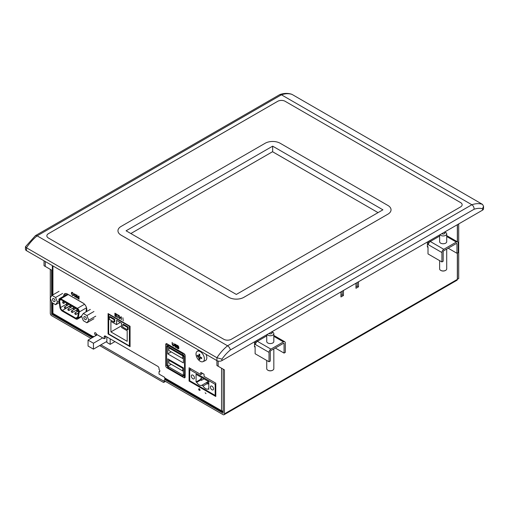 <?xml version="1.0" encoding="UTF-8"?>
<svg xmlns="http://www.w3.org/2000/svg" width="509" height="509" viewBox="0 0 509 509"><rect width="100%" height="100%" fill="white"/><g stroke="black" fill="none" stroke-linecap="round" stroke-linejoin="round"><path stroke-width="0.76" d="M218.17 361.085L218.17 366.257L216.917 365.538L216.917 360.62A3.544 2.049 0 0 0 221.924 360.62L221.924 359.157L216.917 357.725L26.487 247.781A35.433 20.455 -60 0 1 37.138 235.845L227.568 345.789A35.433 20.455 120 0 0 216.917 357.725L216.917 360.62L26.487 250.676L26.487 247.781L25.45 246.744L35.439 235.629L37.138 235.845L281.432 94.801A35.433 20.455 -60 0 1 292.083 94.439L482.513 204.383A35.433 20.455 120 0 0 471.862 204.745L281.432 94.801L279.848 94.553L35.439 235.629M221.924 359.157A31.889 18.413 -60 0 1 230.329 349.976C230.023 348.232 229.101 346.839 227.568 345.789L471.862 204.745C473.376 205.808 474.121 207.303 474.108 209.237A31.889 18.413 -60 0 1 482.513 208.709L483.55 206.24L482.513 204.383M482.513 208.709L482.513 210.172A3.544 2.049 0 0 0 483.55 208.722L483.55 206.24M462.147 204.752A5.313 3.067 -0 0 0 460.588 202.588L285.193 101.329L460.588 202.576A5.313 3.067 180 0 1 462.147 204.745A5.313 3.067 180 0 1 460.588 206.915L231.321 339.28A5.313 3.067 180 0 1 223.807 339.28L48.412 238.015A5.313 3.067 180 0 1 46.853 235.845A5.313 3.067 180 0 1 48.412 233.676L277.679 101.31A5.313 3.067 180 0 1 285.193 101.31A5.313 3.067 -0 0 0 277.679 101.329L48.412 233.695A5.313 3.067 -0 0 0 46.853 235.852M292.083 94.439L291.676 94.254C287.967 93.026 284.028 93.128 279.848 94.553M25.45 246.744L25.45 249.225A3.544 2.049 0 0 0 26.487 250.676M482.513 210.172L221.924 360.62M387.922 205.471L280.185 143.264A10.632 6.14 0 0 0 265.151 143.264L121.078 226.441A10.632 6.14 -0 0 0 117.961 230.787A10.632 6.14 -0 0 0 117.961 230.8A10.632 6.14 -0 0 0 121.078 235.139L228.815 297.345A10.632 6.14 0 0 0 243.849 297.345L387.922 214.162A10.632 6.14 -0 0 0 391.039 209.823A10.632 6.14 -0 0 0 391.039 209.816A10.632 6.14 -0 0 0 387.922 205.471M117.961 230.787L117.961 230.8A10.632 6.14 -0 0 0 121.078 235.126L228.815 297.326A10.632 6.14 0 0 0 243.849 297.326L387.922 214.149A10.632 6.14 -0 0 0 391.039 209.81L391.039 209.823M236.335 294.437L126.086 230.787L272.665 146.159L382.914 209.81L236.335 294.437M272.665 151.784L272.665 146.159M429.895 240.547L429.895 241.75M428.642 243.442L428.642 241.272M427.388 246.337L428.012 246.7L427.388 247.056L427.388 241.998M343.448 290.454L343.448 295.519L340.947 296.97L340.947 291.905M340.947 295.519L342.194 294.8L342.194 291.18M342.194 294.8L343.448 295.519M257.007 340.362L257.007 341.564M255.753 343.257L255.753 341.087M254.5 346.152L255.124 346.514L254.5 346.877L254.5 341.813M358.482 281.776L358.482 286.841L355.976 288.285L355.976 283.227M355.976 286.841L357.229 286.115L357.229 282.501M357.229 286.115L358.482 286.841M218.17 366.257L224.431 369.878L223.177 369.152L223.177 413.13M50.289 297.797L50.289 269.337L51.543 270.063L45.282 266.442L45.282 261.524M44.029 260.799L44.029 265.717L45.282 266.442M100.903 344.847L163.669 381.088L164.757 379.542L223.057 413.2M52.93 313.525L51.67 314.257L92.263 337.69M51.67 314.257L51.543 301.462M51.543 270.063L51.543 296.015M91.009 338.415L51.67 315.701A1.947 1.126 60 0 1 50.289 313.315L50.289 298.236M457.33 253.062L457.33 279.39A1.947 1.126 -120 0 1 456.929 280.281L224.03 414.746A1.947 1.126 -120 0 1 223.057 414.65L165.031 381.152A0.674 0.388 -120 0 0 164.617 381.19L163.809 382.342A0.674 0.388 60 0 1 163.395 382.374L99.649 345.573M224.03 414.746A1.947 1.126 -120 0 0 224.431 413.855L224.431 369.878M165.565 379.078L164.757 379.542M457.33 241.75L457.33 224.711M457.33 279.244L458.711 278.595L458.711 223.915M457.457 279.32L457.457 252.992M457.457 241.82L457.457 224.634M76.967 295.621L78.011 298.605L78.723 296.588L78.011 298.611L76.974 295.583L76.974 298.007L76.643 297.816L76.643 294.927L77.126 295.207L77.852 298.07L78.564 296.034L79.041 296.314L79.041 299.203L78.717 299.012L78.723 296.912L79.048 299.203M199.178 388.488L199.178 389.36L198.415 389.213L199.178 389.36L199.178 388.488L200.183 390.238L199.426 389.799L199.178 390.53L199.178 389.652L198.415 389.213L199.178 389.652L199.178 390.524L199.433 389.799L200.19 390.238M205.14 392.77L205.992 393.622M173.773 343.295L174.11 345.369L173.671 346.063L173.092 345.878L172.137 344.281L172.137 342.353L173.117 345.547L173.766 345.127L173.124 345.547M174.549 345.706L175.541 347.291L176.547 346.998L175.541 347.291L174.549 345.706L175.573 346.979L176.216 346.833L174.632 344.606L175.535 344.237L176.229 344.886L176.477 345.706L175.522 344.568L174.962 344.746L176.547 346.998L176.356 347.462M174.962 344.739L175.529 344.568L174.962 344.746L175.529 344.568L176.477 345.706M175.573 346.979L176.133 346.521L175.166 345.605L174.829 344.109L174.638 344.599M176.967 345.14L176.967 348.035L178.048 348.659L178.894 348.29L178.042 348.659L176.967 348.035L176.967 345.14L178.067 345.776L178.774 346.922L178.697 348.76M178.774 346.922L178.443 347.329L178.78 346.922M115.25 315.924L116.765 316.795L116.765 317.145L114.913 316.076L114.913 313.181L116.739 314.238L116.739 314.587L115.25 313.729L115.25 314.613L116.625 315.402L116.625 315.752L115.25 314.963L115.25 315.924L115.25 314.956L116.625 315.752M116.987 314.384L119.023 315.555L119.023 315.904L118.177 315.415L118.177 317.96L117.84 317.769L117.84 315.217L118.177 317.96L118.177 315.415L119.023 315.904M119.679 317.132L120.989 317.89L120.989 316.693L121.327 316.891L121.327 319.779L120.989 318.24L119.679 317.482L119.679 318.831L119.341 318.634L119.341 315.739L119.679 317.132L120.989 317.89L120.989 316.693M122.879 317.781L123.216 320.874M71.667 292.331L71.305 293.292L72.437 295.462L73.258 295.544L72.431 295.468L71.305 293.292L71.667 292.331L72.482 292.446L73.506 293.986L72.482 292.796L71.928 292.72L72.482 292.796L71.654 293.502L72.463 295.137L73.531 294.953L73.213 295.576M72.463 295.137L73.201 294.768M75.841 294.717L76.248 296.123L75.879 297.078L75.027 296.963L73.805 294.736L74.168 293.801L75.841 294.717M95.628 335.743L95.628 335.03A1.33 0.77 60 0 1 94.661 333.879A1.33 0.77 60 0 1 94.839 332.733A1.33 0.77 60 0 1 95.807 333.032A1.33 0.77 60 0 1 96.436 334.279L104.16 338.739L104.16 336.824L105.414 336.099L157.784 366.334A1.769 1.024 -120 0 1 159.037 368.503L159.037 369.489A1.33 0.77 60 0 1 159.801 370.66A1.33 0.77 60 0 1 159.578 371.64A1.33 0.77 60 0 1 159.037 371.64L159.037 374.07L164.63 377.303L164.63 377.882A1.947 1.126 120 0 0 165.037 378.772L221.956 411.635A1.947 1.126 -60 0 1 221.549 410.744A1.947 1.126 0 0 0 223.177 411.062M93.681 336.869L93.681 336.341L94.14 336.602M104.16 338.739L105.414 338.014L105.414 336.099A1.769 1.024 -120 0 0 104.53 336.01A1.769 1.024 -120 0 0 104.16 336.824M166.806 365.106L165.737 365.716L165.737 344.523L166.99 343.804L183.902 353.564A1.769 1.024 -120 0 1 185.155 355.734L185.155 376.927L183.902 377.653A1.769 1.024 -120 0 0 184.792 377.742A1.769 1.024 -120 0 0 185.155 376.927L183.215 375.807M183.902 377.653L166.99 367.886L168.244 367.167A1.769 1.024 60 0 1 167.696 366.703M165.737 365.716A1.769 1.024 -120 0 0 166.99 367.886M182.839 353.819L183.215 353.602L182.839 354.684L182.839 353.819L168.307 345.426L168.307 346.298L167.366 345.751L167.366 346.839L166.615 346.406L166.99 346.19L166.99 343.804A1.769 1.024 -120 0 0 166.106 343.715A1.769 1.024 -120 0 0 165.737 344.523M108.08 313.576L130.062 326.269L130.062 346.667L108.08 333.974L108.08 313.576M204.064 376.418L215.791 383.188L215.791 396.492L189.081 381.076L189.081 367.765L200.807 374.535L200.807 372.365L204.064 374.242L204.064 376.418M63.631 296.244A5.313 3.067 60 0 1 64.732 293.738A5.313 3.067 60 0 1 67.392 294.005L83.05 303.046A5.313 3.067 60 0 1 86.753 310.274L86.53 311.603M167.366 366.245A1.769 1.024 60 0 1 167.003 365.22M202.06 373.091L202.06 373.81L200.807 374.535M190.328 368.491L190.328 369.254M215.791 395.048L215.161 395.41L215.161 384.314L189.704 369.617L189.704 380.713L215.161 395.41M65.438 293.508A5.313 3.067 -120 0 0 64.885 295.519M96.882 334.534L96.882 335.024M95.908 333.141A1.33 0.77 -120 0 0 96.354 333.904M78.564 296.034L77.845 298.064M76.643 294.927L76.974 298.007M172.137 342.353L172.137 344.281L173.092 345.878L173.671 346.063M177.915 346.915L178.436 346.756L177.921 346.025L177.304 345.668L177.304 346.559L178.436 346.756L177.304 345.675L177.304 346.559M178.029 348.315L178.557 348.086L178.029 348.315L178.557 348.086L177.304 346.877L177.304 347.895L178.557 348.086L177.304 346.877L177.304 347.895M178.754 347.723L178.443 347.329M115.25 314.613L115.25 313.729L116.739 314.587M114.913 313.181L114.913 316.076L116.765 317.145M119.341 315.739L119.341 318.634L119.679 318.831L119.679 317.482L120.989 318.233L121.327 319.779M71.654 293.502L72.482 292.796L73.506 293.986M75.027 296.62L75.625 296.683L75.033 296.613L75.905 295.945L75.027 294.266L74.435 294.196L75.033 294.266L74.155 294.934L75.027 296.62L75.898 295.945L75.033 294.266L74.155 294.934M74.174 293.801L73.805 294.736L75.033 296.963L75.879 297.078M159.037 371.64L159.839 371.176M96.685 334.426L95.628 335.03M52.923 303.154L52.923 313.385A1.947 1.126 180 0 1 52.351 312.59L52.351 302.823M223.177 411.393L222.929 411.539A1.947 1.126 -60 0 1 221.956 411.635M93.637 336.894L52.923 313.385A1.947 1.126 120 0 0 53.324 314.276L93.071 337.225M108.08 333.974L108.703 333.611M189.081 381.076L189.704 380.713M272.538 151.727L130.845 233.536L272.538 151.714L378.041 212.622L272.538 151.727M208.124 383.576A0.884 0.509 -120 0 0 207.736 382.685A0.884 0.509 -120 0 0 207.048 382.45A0.884 0.509 -120 0 0 207.048 383.468A0.884 0.509 -120 0 0 207.939 383.983A0.884 0.509 -120 0 0 208.124 383.576M208.798 388.596L208.168 388.959A5.313 3.067 60 0 1 203.059 386.007L207.163 383.64M208.448 381.451L201.806 385.281A5.313 3.067 60 0 1 196.697 382.335L196.067 381.973L196.067 374.306L208.798 381.655L208.798 389.321L208.168 388.959M203.059 386.007L201.806 385.281M201.755 379.899A0.884 0.509 -120 0 0 201.367 379.008A0.884 0.509 -120 0 0 200.686 378.772A0.884 0.509 -120 0 0 200.686 379.797A0.884 0.509 -120 0 0 201.57 380.306A0.884 0.509 -120 0 0 201.755 379.899M196.697 382.335L200.8 379.962M196.067 381.973L200.527 379.396M194.451 377.856A2.214 1.279 60 0 1 193.993 378.868A2.214 1.279 60 0 1 191.778 377.589A2.214 1.279 60 0 1 191.778 375.031A2.214 1.279 60 0 1 193.484 375.623A2.214 1.279 60 0 1 194.451 377.856M213.545 388.876A2.214 1.279 60 0 1 213.086 389.894A2.214 1.279 60 0 1 210.872 388.615A2.214 1.279 60 0 1 210.872 386.057A2.214 1.279 60 0 1 212.577 386.649A2.214 1.279 60 0 1 213.545 388.876M190.996 368.872L189.704 369.617M215.791 383.951L215.161 384.314M72.571 312.068A0.884 0.509 -120 0 0 72.183 311.177A0.884 0.509 -120 0 0 71.502 310.942A0.884 0.509 -120 0 0 71.502 311.966A0.884 0.509 -120 0 0 72.386 312.475A0.884 0.509 -120 0 0 72.571 312.068M65.636 308.066A0.884 0.509 -120 0 0 65.247 307.175A0.884 0.509 -120 0 0 64.567 306.933A0.884 0.509 -120 0 0 64.567 307.958A0.884 0.509 -120 0 0 65.451 308.467A0.884 0.509 -120 0 0 65.636 308.066M74.308 308.957A0.884 0.509 -120 0 0 73.92 308.066A0.884 0.509 -120 0 0 73.239 307.824A0.884 0.509 -120 0 0 73.239 308.848A0.884 0.509 -120 0 0 74.123 309.364A0.884 0.509 -120 0 0 74.308 308.957M67.366 304.948A0.884 0.509 -120 0 0 66.984 304.058A0.884 0.509 -120 0 0 66.297 303.822A0.884 0.509 -120 0 0 66.297 304.846A0.884 0.509 -120 0 0 67.188 305.355A0.884 0.509 -120 0 0 67.366 304.948M63.899 302.944A0.884 0.509 -120 0 0 63.51 302.053A0.884 0.509 -120 0 0 62.83 301.818A0.884 0.509 -120 0 0 62.83 302.842A0.884 0.509 -120 0 0 63.714 303.351A0.884 0.509 -120 0 0 63.899 302.944M70.84 306.952A0.884 0.509 -120 0 0 70.452 306.062A0.884 0.509 -120 0 0 69.771 305.826A0.884 0.509 -120 0 0 69.771 306.844A0.884 0.509 -120 0 0 70.656 307.36A0.884 0.509 -120 0 0 70.84 306.952M77.775 310.961A0.884 0.509 -120 0 0 77.387 310.064A0.884 0.509 -120 0 0 76.706 309.828A0.884 0.509 -120 0 0 76.706 310.853A0.884 0.509 -120 0 0 77.591 311.362A0.884 0.509 -120 0 0 77.775 310.961M69.103 310.064A0.884 0.509 -120 0 0 68.715 309.173A0.884 0.509 -120 0 0 68.034 308.938A0.884 0.509 -120 0 0 68.034 309.962A0.884 0.509 -120 0 0 68.919 310.471A0.884 0.509 -120 0 0 69.103 310.064M76.038 314.072A0.884 0.509 -120 0 0 75.656 313.181A0.884 0.509 -120 0 0 74.969 312.946A0.884 0.509 -120 0 0 74.969 313.964A0.884 0.509 -120 0 0 75.86 314.479A0.884 0.509 -120 0 0 76.038 314.072M86.371 318.85A1.769 1.024 60 0 1 86.008 319.658A1.769 1.024 60 0 1 84.233 318.634A1.769 1.024 60 0 1 84.233 316.592A1.769 1.024 60 0 1 85.601 317.062A1.769 1.024 60 0 1 86.371 318.85M81.504 316.038L83.311 320.695L86.931 322.782L88.738 320.212L86.931 315.555L83.311 313.461L81.504 316.038L78.246 317.915A3.544 2.049 60 0 1 77.553 319.054A3.544 2.049 60 0 1 75.777 318.882L62.391 311.152A3.544 2.049 60 0 1 59.922 307.334L58.929 300.272A2.66 1.533 60 0 1 59.451 298.662A2.66 1.533 60 0 1 60.781 298.789L68.174 294.526L83.737 303.51M90.328 309.415L83.311 313.461M93.942 311.502L86.931 315.555M95.749 316.159L88.738 320.212M93.942 318.736L86.931 322.782M55.055 300.762A1.769 1.024 60 0 1 54.686 301.576A1.769 1.024 60 0 1 52.911 300.552A1.769 1.024 60 0 1 52.911 298.509A1.769 1.024 60 0 1 54.278 298.98A1.769 1.024 60 0 1 55.055 300.762M50.181 297.956L51.988 302.613L55.608 304.7L57.415 302.13L55.608 297.466L51.988 295.379L50.181 297.956M59.006 291.333L51.988 295.379M62.626 293.419L55.608 297.466M59.057 301.182L57.415 302.13M59.254 302.594L55.608 304.7M84.539 304.248L77.387 308.378A2.66 1.533 60 0 1 79.239 311.992L86.543 307.78M66.125 304.337L60.539 307.563L59.547 300.501A1.769 1.024 -120 0 1 59.897 299.426A1.769 1.024 -120 0 1 60.781 299.515L77.387 309.103A1.769 1.024 -120 0 1 78.621 311.514L77.629 317.431A2.66 1.533 -120 0 1 77.107 318.29A2.66 1.533 -120 0 1 75.777 318.157L62.391 310.426L69.587 306.272M60.539 307.563A2.66 1.533 -120 0 0 62.391 310.426M77.387 308.378L60.781 298.789M78.246 317.915L79.239 311.992M59.451 298.662L66.844 294.393A2.66 1.533 60 0 1 68.174 294.526M86.587 307.958L85.919 311.96M166.615 346.406L166.615 364.991L167.366 365.43L167.366 366.512L168.307 367.053L168.307 367.924L182.839 376.316L183.215 375.661M182.839 376.316L182.839 375.445L183.781 375.986L183.781 374.904L184.907 375.12L184.907 356.529L183.781 356.313L184.907 356.529M166.99 346.19L167.366 346.406M184.532 375.337L184.532 356.745M168.307 345.426L168.683 345.21L183.215 353.602M183.405 355.517L182.776 355.88L168.867 347.851L168.867 350.516L182.776 358.54L182.776 355.88M183.405 358.183L182.776 358.54M169.561 347.456L168.867 347.851M183.405 367.943L182.776 368.306L168.867 360.277L168.867 362.942L182.776 370.972L182.776 368.306M183.405 370.609L182.776 370.972M169.561 359.882L168.867 360.277M167.741 366.295L167.741 358.832L183.405 367.873L183.405 375.337L167.741 366.295L171.215 364.291M183.405 355.447L183.405 362.911L167.741 353.87L167.741 346.406L183.405 355.447M171.215 351.865L167.741 353.87M185.155 375.19L183.781 375.986M183.781 356.313L183.781 355.231L182.839 354.684M168.867 344.886L167.366 345.751M184.85 354.608L183.781 355.231M122.745 324.634L122.745 327.09L127.511 329.838L127.511 327.382L122.745 324.634L123.375 324.271L128.134 327.02L127.511 327.382M128.134 327.02L128.134 329.476L127.511 329.838M109.333 316.884L109.333 319.347L114.092 322.095L114.092 319.633L109.333 316.884L109.957 316.522L114.716 319.27L114.092 319.633M114.716 319.27L114.716 321.733L114.092 322.095M116.542 324.615L116.542 320.326L121.549 323.215L121.549 327.503L127.186 330.761L127.186 341.323L110.905 331.919L110.905 321.357L116.542 324.615L120.251 322.471M110.905 331.919L121.549 325.766M129.744 326.091L129.388 326.294L108.703 314.352L108.703 333.974L129.388 345.916L129.388 326.294M130.062 345.528L129.388 345.916M109.06 314.148L108.703 314.352M110.173 338.848L110.173 344.345L106.858 342.43L106.858 336.933M114.939 341.596L110.173 344.345M102.691 337.887L93.452 343.225L88.063 340.114L88.063 346.044L93.452 349.155L93.452 343.225M106.858 341.412L93.452 349.155M97.302 334.776L88.063 340.114M446.717 249.066L446.717 268.905A3.544 2.049 180 0 1 445.68 270.349A3.544 2.049 180 0 1 440.667 270.349L440.667 270.349A3.544 2.049 180 0 1 439.63 268.905L439.63 260.633M440.8 270.419A3.188 1.839 0 0 0 440.921 270.495L440.921 270.495A3.188 1.839 0 0 0 445.426 270.495A3.188 1.839 0 0 0 445.547 270.419M439.948 234.744A3.544 2.049 0 0 0 440.667 235.343A3.544 2.049 0 0 0 444.529 235.782A3.544 2.049 0 0 0 446.717 233.892A3.544 2.049 0 0 0 444.643 232.034M444.293 232.238A1.769 1.024 180 0 1 444.491 233.714A1.769 1.024 180 0 1 441.92 233.752A1.769 1.024 180 0 1 441.799 233.676M446.717 233.892L446.717 241.705A3.544 2.049 180 0 1 444.529 243.595A3.544 2.049 180 0 1 440.667 243.156A3.544 2.049 180 0 1 439.63 241.705L439.63 234.929M428.012 246.7L428.012 253.927L441.92 261.957L443.174 261.238L443.174 251.834A0.884 0.509 -60 0 1 443.797 250.746L456.331 243.512A0.884 0.509 -60 0 1 456.77 243.474A0.884 0.509 -60 0 1 456.955 243.875L456.955 253.278L458.208 252.553L458.208 243.156A2.66 1.533 -60 0 0 457.655 241.934L446.717 235.622M427.388 242.717L428.667 243.455M456.955 253.278L448.187 248.214M439.63 236.087L430.27 241.489A2.66 1.533 120 0 0 428.393 244.746L427.388 244.167M441.92 261.957L441.92 252.553A2.66 1.533 -60 0 1 443.797 249.302L456.331 242.068A2.66 1.533 -60 0 1 457.655 241.934M273.829 348.881L273.829 368.72A3.544 2.049 180 0 1 272.792 370.164A3.544 2.049 180 0 1 267.779 370.164L267.779 370.164A3.544 2.049 180 0 1 266.741 368.72L266.741 360.455M267.912 370.24A3.188 1.839 0 0 0 268.033 370.31L268.033 370.31A3.188 1.839 0 0 0 272.538 370.31A3.188 1.839 0 0 0 272.659 370.24M267.06 334.559A3.544 2.049 0 0 0 267.779 335.157A3.544 2.049 0 0 0 271.641 335.603A3.544 2.049 0 0 0 273.829 333.713A3.544 2.049 0 0 0 271.755 331.849M271.405 332.053A1.769 1.024 180 0 1 271.602 333.529A1.769 1.024 180 0 1 269.032 333.567A1.769 1.024 180 0 1 268.911 333.49M273.829 333.713L273.829 341.52A3.544 2.049 180 0 1 271.641 343.41A3.544 2.049 180 0 1 267.779 342.971A3.544 2.049 180 0 1 266.741 341.52L266.741 334.744M255.124 346.514L255.124 353.749L269.032 361.778L270.285 361.053L270.285 351.649A0.884 0.509 -60 0 1 270.909 350.561L283.443 343.333A0.884 0.509 -60 0 1 283.882 343.289A0.884 0.509 -60 0 1 284.067 343.69L284.067 353.093L285.32 352.374L285.32 342.971A2.66 1.533 -60 0 0 284.766 341.755L273.829 335.437M254.5 342.538L255.779 343.27M284.067 353.093L275.299 348.035M266.741 335.902L257.382 341.304A2.66 1.533 120 0 0 255.505 344.561L254.5 343.982M269.032 361.778L269.032 352.374A2.66 1.533 -60 0 1 270.909 349.117L283.443 341.883A2.66 1.533 -60 0 1 284.766 341.755M199.776 354.983L198.854 355.517A12.795 7.387 -60 0 1 199.064 354.067A12.432 2.939 20.1 0 0 199.859 354.525A12.795 7.387 120 0 0 199.643 355.976L198.173 356.822A12.725 10.39 60 0 0 198.854 358.005A12.795 7.387 -60 0 0 199.064 359.208A12.432 9.716 147.6 0 0 199.859 359.666A12.795 7.387 120 0 1 199.643 358.463L201.252 357.534M198.854 358.005L200.323 357.153A12.795 7.387 0 0 0 201.691 357.693A12.432 2.939 99.9 0 0 201.691 358.61A12.795 7.387 180 0 1 200.323 358.069M200.94 361.625A5.923 3.423 60 0 1 196.55 356.694A5.923 3.423 60 0 1 197.066 351.42A5.923 3.423 60 0 1 200.202 351.598A5.923 3.423 60 0 1 204.122 356.987A5.923 3.423 60 0 1 202.976 361.664A5.923 3.423 60 0 1 200.94 361.625M198.173 356.822A12.795 7.387 180 0 1 197.237 356.039A12.432 9.716 -27.6 0 1 197.237 355.123A12.795 7.387 0 0 0 198.173 355.906L198.854 355.517M200.323 357.153A12.725 10.39 -120 0 1 199.643 355.976M199.687 355.606L198.256 355.861M198.135 355.88L197.237 356.039M199.064 359.208L199.649 358.508M199.732 358.412L200.661 357.299M206.03 354.334A6.203 3.582 60 0 1 205.337 360.62L202.976 361.664M230.329 349.976L474.108 209.237M163.733 382.412L165.47 381.406L163.809 382.342M457.33 279.39L224.431 413.855M52.802 313.309L51.543 314.04M221.549 368.211L221.549 410.744L164.63 377.882M52.923 265.94L52.923 294.845M59.547 300.501L61.016 299.655M77.692 317.05L75.777 318.157M441.92 252.553L428.393 244.746M430.27 241.489L443.797 249.302M456.955 243.875L456.331 243.512M456.331 242.068L446.717 236.52M269.032 352.374L255.505 344.561M257.382 341.304L270.909 349.117M284.067 343.69L283.443 343.333M283.443 341.883L273.829 336.334M52.351 265.609L52.351 295.175M208.614 381.546L207.048 382.45M208.798 383.487L207.939 383.983M202.251 377.869L200.686 378.772M204.02 378.893L201.57 380.306M76.038 308.32L71.502 310.942M76.541 310.076L72.386 312.475M69.097 304.318L64.567 306.933M69.599 306.074L65.451 308.467M74.206 307.264L73.239 307.824M75.981 308.289L74.123 309.364M67.271 303.262L66.297 303.822M69.039 304.287L67.188 305.355M63.797 301.258L62.83 301.818M65.572 302.282L63.714 303.351M70.738 305.266L69.771 305.826M72.507 306.284L70.656 307.36M77.648 309.287L76.706 309.828M78.577 310.795L77.591 311.362M72.571 306.323L68.034 308.938M73.073 308.079L68.919 310.471M78.59 310.853L74.969 312.946M78.367 313.029L75.86 314.479M81.739 316.636L77.553 319.054M197.066 351.42L198.796 350.154"/></g></svg>
